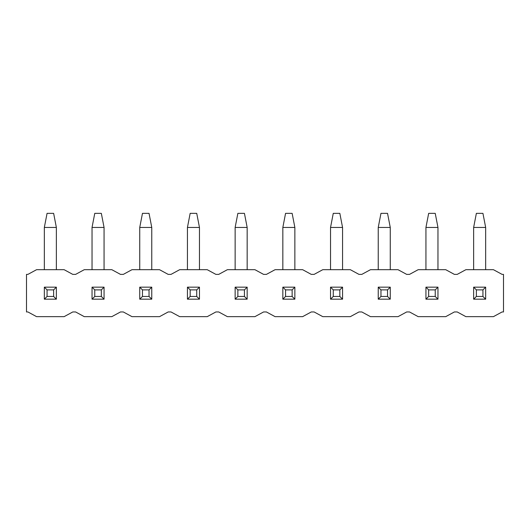 <?xml version="1.0" encoding="UTF-8"?>
<svg xmlns="http://www.w3.org/2000/svg" width="530" height="530" viewBox="0 0 530 530"><rect width="100%" height="100%" fill="white"/><g stroke="black" fill="none" stroke-linecap="round" stroke-linejoin="round"><path stroke-width="0.79" d="M476.364 289.883L476.364 296.456L482.936 296.456L482.936 289.883L476.364 289.883L482.936 289.883L485.659 287.161L473.641 287.161L476.364 289.883L473.641 287.161L473.641 299.178L476.364 296.456L476.364 289.883M485.659 299.178L482.936 296.456L476.364 296.456L473.641 299.178L485.659 299.178L473.641 299.178L473.641 287.161L485.659 287.161L485.659 299.178L485.659 287.161L482.936 289.883L482.936 296.456L485.659 299.178M485.659 227.443L485.659 269.697L485.659 227.443L482.936 213.358L476.364 213.358L482.936 213.358L485.659 227.443L473.641 227.443L485.659 227.443M473.641 269.697L473.641 227.443L473.641 269.697M476.364 213.358L473.641 227.443L476.364 213.358M428.664 289.883L428.664 296.456L435.236 296.456L435.236 289.883L428.664 289.883L435.236 289.883L437.959 287.161L425.941 287.161L428.664 289.883L425.941 287.161L425.941 299.178L428.664 296.456L428.664 289.883M437.959 299.178L435.236 296.456L428.664 296.456L425.941 299.178L437.959 299.178L425.941 299.178L425.941 287.161L437.959 287.161L437.959 299.178L437.959 287.161L435.236 289.883L435.236 296.456L437.959 299.178M437.959 227.443L437.959 269.697L437.959 227.443L435.236 213.358L428.664 213.358L435.236 213.358L437.959 227.443L425.941 227.443L437.959 227.443M425.941 269.697L425.941 227.443L425.941 269.697M428.664 213.358L425.941 227.443L428.664 213.358M380.964 289.883L380.964 296.456L387.536 296.456L387.536 289.883L380.964 289.883L387.536 289.883L390.259 287.161L378.241 287.161L380.964 289.883L378.241 287.161L378.241 299.178L380.964 296.456L380.964 289.883M390.259 299.178L387.536 296.456L380.964 296.456L378.241 299.178L390.259 299.178L378.241 299.178L378.241 287.161L390.259 287.161L390.259 299.178L390.259 287.161L387.536 289.883L387.536 296.456L390.259 299.178M390.259 227.443L390.259 269.697L390.259 227.443L387.536 213.358L380.964 213.358L387.536 213.358L390.259 227.443L378.241 227.443L390.259 227.443M378.241 269.697L378.241 227.443L378.241 269.697M380.964 213.358L378.241 227.443L380.964 213.358M333.264 289.883L333.264 296.456L339.836 296.456L339.836 289.883L333.264 289.883L339.836 289.883L342.559 287.161L330.541 287.161L333.264 289.883L330.541 287.161L330.541 299.178L333.264 296.456L333.264 289.883M342.559 299.178L339.836 296.456L333.264 296.456L330.541 299.178L342.559 299.178L330.541 299.178L330.541 287.161L342.559 287.161L342.559 299.178L342.559 287.161L339.836 289.883L339.836 296.456L342.559 299.178M342.559 227.443L342.559 269.697L342.559 227.443L339.836 213.358L333.264 213.358L339.836 213.358L342.559 227.443L330.541 227.443L342.559 227.443M330.541 269.697L330.541 227.443L330.541 269.697M333.264 213.358L330.541 227.443L333.264 213.358M285.564 289.883L285.564 296.456L292.136 296.456L292.136 289.883L285.564 289.883L292.136 289.883L294.859 287.161L282.841 287.161L285.564 289.883L282.841 287.161L282.841 299.178L285.564 296.456L285.564 289.883M294.859 299.178L292.136 296.456L285.564 296.456L282.841 299.178L294.859 299.178L282.841 299.178L282.841 287.161L294.859 287.161L294.859 299.178L294.859 287.161L292.136 289.883L292.136 296.456L294.859 299.178M294.859 227.443L294.859 269.697L294.859 227.443L292.136 213.358L285.564 213.358L292.136 213.358L294.859 227.443L282.841 227.443L294.859 227.443M282.841 269.697L282.841 227.443L282.841 269.697M285.564 213.358L282.841 227.443L285.564 213.358M237.864 289.883L237.864 296.456L244.436 296.456L244.436 289.883L237.864 289.883L244.436 289.883L247.159 287.161L235.141 287.161L237.864 289.883L235.141 287.161L235.141 299.178L237.864 296.456L237.864 289.883M247.159 299.178L244.436 296.456L237.864 296.456L235.141 299.178L247.159 299.178L235.141 299.178L235.141 287.161L247.159 287.161L247.159 299.178L247.159 287.161L244.436 289.883L244.436 296.456L247.159 299.178M247.159 227.443L247.159 269.697L247.159 227.443L244.436 213.358L237.864 213.358L244.436 213.358L247.159 227.443L235.141 227.443L247.159 227.443M235.141 269.697L235.141 227.443L235.141 269.697M237.864 213.358L235.141 227.443L237.864 213.358M190.164 289.883L190.164 296.456L196.736 296.456L196.736 289.883L190.164 289.883L196.736 289.883L199.459 287.161L187.441 287.161L190.164 289.883L187.441 287.161L187.441 299.178L190.164 296.456L190.164 289.883M199.459 299.178L196.736 296.456L190.164 296.456L187.441 299.178L199.459 299.178L187.441 299.178L187.441 287.161L199.459 287.161L199.459 299.178L199.459 287.161L196.736 289.883L196.736 296.456L199.459 299.178M199.459 227.443L199.459 269.697L199.459 227.443L196.736 213.358L190.164 213.358L196.736 213.358L199.459 227.443L187.441 227.443L199.459 227.443M187.441 269.697L187.441 227.443L187.441 269.697M190.164 213.358L187.441 227.443L190.164 213.358M142.464 289.883L142.464 296.456L149.036 296.456L149.036 289.883L142.464 289.883L149.036 289.883L151.759 287.161L139.741 287.161L142.464 289.883L139.741 287.161L139.741 299.178L142.464 296.456L142.464 289.883M151.759 299.178L149.036 296.456L142.464 296.456L139.741 299.178L151.759 299.178L139.741 299.178L139.741 287.161L151.759 287.161L151.759 299.178L151.759 287.161L149.036 289.883L149.036 296.456L151.759 299.178M151.759 227.443L151.759 269.697L151.759 227.443L149.036 213.358L142.464 213.358L149.036 213.358L151.759 227.443L139.741 227.443L151.759 227.443M139.741 269.697L139.741 227.443L139.741 269.697M142.464 213.358L139.741 227.443L142.464 213.358M94.764 289.883L94.764 296.456L101.336 296.456L101.336 289.883L94.764 289.883L101.336 289.883L104.059 287.161L92.041 287.161L94.764 289.883L92.041 287.161L92.041 299.178L94.764 296.456L94.764 289.883M104.059 299.178L101.336 296.456L94.764 296.456L92.041 299.178L104.059 299.178L92.041 299.178L92.041 287.161L104.059 287.161L104.059 299.178L104.059 287.161L101.336 289.883L101.336 296.456L104.059 299.178M104.059 227.443L104.059 269.697L104.059 227.443L101.336 213.358L94.764 213.358L101.336 213.358L104.059 227.443L92.041 227.443L104.059 227.443M92.041 269.697L92.041 227.443L92.041 269.697M94.764 213.358L92.041 227.443L94.764 213.358M47.064 289.883L47.064 296.456L53.636 296.456L53.636 289.883L47.064 289.883L53.636 289.883L56.359 287.161L44.341 287.161L47.064 289.883L44.341 287.161L44.341 299.178L47.064 296.456L47.064 289.883M56.359 299.178L53.636 296.456L47.064 296.456L44.341 299.178L56.359 299.178L44.341 299.178L44.341 287.161L56.359 287.161L56.359 299.178L56.359 287.161L53.636 289.883L53.636 296.456L56.359 299.178M56.359 227.443L56.359 269.697L56.359 227.443L53.636 213.358L47.064 213.358L53.636 213.358L56.359 227.443L44.341 227.443L56.359 227.443M44.341 269.697L44.341 227.443L44.341 269.697M47.064 213.358L44.341 227.443L47.064 213.358M72.789 311.951L64.143 316.642L36.557 316.642L27.911 311.951L26.5 311.951L26.5 274.388L27.911 274.388L36.557 269.697L64.143 269.697L72.789 274.388L75.611 274.388L84.257 269.697L111.843 269.697L120.489 274.388L123.311 274.388L131.957 269.697L159.543 269.697L168.189 274.388L171.011 274.388L179.657 269.697L207.243 269.697L215.889 274.388L218.711 274.388L227.357 269.697L254.943 269.697L263.589 274.388L266.411 274.388L275.057 269.697L302.643 269.697L311.289 274.388L314.111 274.388L322.757 269.697L350.343 269.697L358.989 274.388L361.811 274.388L370.457 269.697L398.043 269.697L406.689 274.388L409.511 274.388L418.157 269.697L445.743 269.697L454.389 274.388L457.211 274.388L465.857 269.697L493.443 269.697L502.089 274.388L493.443 269.697L465.857 269.697L457.211 274.388L454.389 274.388L445.743 269.697L418.157 269.697L409.511 274.388L406.689 274.388L398.043 269.697L370.457 269.697L361.811 274.388L358.989 274.388L350.343 269.697L322.757 269.697L314.111 274.388L311.289 274.388L302.643 269.697L275.057 269.697L266.411 274.388L263.589 274.388L254.943 269.697L227.357 269.697L218.711 274.388L215.889 274.388L207.243 269.697L179.657 269.697L171.011 274.388L168.189 274.388L159.543 269.697L131.957 269.697L123.311 274.388L120.489 274.388L111.843 269.697L84.257 269.697L75.611 274.388L72.789 274.388L64.143 269.697L36.557 269.697L27.911 274.388L26.5 274.388L26.5 311.951L27.911 311.951L36.557 316.642L64.143 316.642L72.789 311.951L75.611 311.951L72.789 311.951M502.089 311.951L493.443 316.642L465.857 316.642L457.211 311.951L454.389 311.951L445.743 316.642L418.157 316.642L409.511 311.951L406.689 311.951L398.043 316.642L370.457 316.642L361.811 311.951L358.989 311.951L350.343 316.642L322.757 316.642L314.111 311.951L311.289 311.951L302.643 316.642L275.057 316.642L266.411 311.951L263.589 311.951L254.943 316.642L227.357 316.642L218.711 311.951L215.889 311.951L207.243 316.642L179.657 316.642L171.011 311.951L168.189 311.951L159.543 316.642L131.957 316.642L123.311 311.951L120.489 311.951L111.843 316.642L84.257 316.642L75.611 311.951L84.257 316.642L111.843 316.642L120.489 311.951L123.311 311.951L131.957 316.642L159.543 316.642L168.189 311.951L171.011 311.951L179.657 316.642L207.243 316.642L215.889 311.951L218.711 311.951L227.357 316.642L254.943 316.642L263.589 311.951L266.411 311.951L275.057 316.642L302.643 316.642L311.289 311.951L314.111 311.951L322.757 316.642L350.343 316.642L358.989 311.951L361.811 311.951L370.457 316.642L398.043 316.642L406.689 311.951L409.511 311.951L418.157 316.642L445.743 316.642L454.389 311.951L457.211 311.951L465.857 316.642L493.443 316.642L502.089 311.951L503.5 311.951L503.5 274.388L502.089 274.388L503.5 274.388L503.5 311.951L502.089 311.951"/></g></svg>
